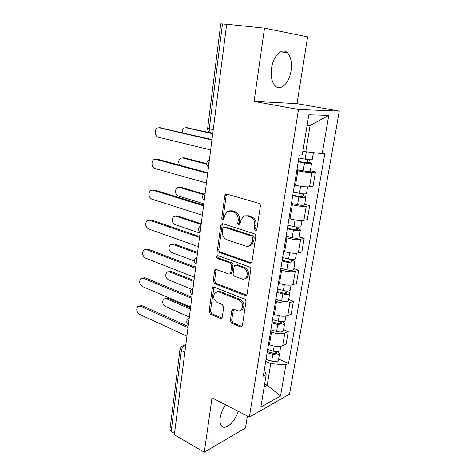 <?xml version="1.0" encoding="UTF-8"?>
<svg xmlns="http://www.w3.org/2000/svg" width="476" height="476" viewBox="0 0 476 476"><rect width="100%" height="100%" fill="white"/><g stroke="black" fill="none" stroke-linecap="round" stroke-linejoin="round"><path stroke-width="0.71" d="M255.356 230.449L256.385 230.241L256.856 229.337L260.36 206.072C260.449 204.698 259.944 203.782 258.849 203.329L226.802 194.119L225.553 194.357L224.797 195.761L221.745 218.27L222.732 220.108L223.631 219.942L224.517 216.122L226.796 211.814L230.937 211.029L233.543 211.82C236.87 213.266 238.411 216.116 238.167 220.376L237.744 223.309L238.762 225.19L239.725 225.005L240.624 221.144L242.873 216.883C244.2 215.842 245.681 215.551 247.306 216.009L250.001 216.83C253.446 218.317 255.029 221.227 254.755 225.553L254.315 228.534L255.356 230.449M225.541 404.784C222.72 408.902 220.941 413.239 220.198 417.779C219.692 421.498 220.126 424.211 221.489 425.931C225.19 430.893 235.174 421.879 238.149 411.282M291.062 70.674C292.115 62.487 290.866 56.477 287.302 52.646C282.03 47.249 273.135 55.835 271.528 68.294C270.576 76.422 271.814 82.318 275.247 85.989C280.691 91.523 289.408 82.836 291.062 70.674M230.36 320.568L231.752 323.258L240.338 326.905L241.873 326.655L242.361 325.638L245.949 301.784C246.032 300.505 245.551 299.594 244.509 299.053L214.135 287.105L212.784 287.325L212.231 288.444L209.095 311.584L210.44 314.208L220.358 318.42L221.78 318.2L222.28 317.153L223.69 307.187L222.31 304.527L217.33 302.486C213.409 299.642 212.677 296.304 215.134 292.472L218.793 291.883L238.762 299.797C242.79 302.593 243.605 305.967 241.201 309.906C240.047 310.947 238.702 311.179 237.167 310.596L233.799 309.221L232.33 309.465L231.818 310.525L230.36 320.568L231.675 320.086L233.067 322.77L242.004 326.506M249.364 417.065L212.016 397.805L204.293 452.2L174.341 434.814L226.677 24.222L264.501 28.155L254.101 101.412L298.506 109.492L249.364 417.065L289.521 394.152L339.293 111.086L297.012 103.631L307.621 36.848L264.501 28.155M249.882 263.186L251.382 262.895L251.982 261.705L255.773 236.524C255.862 235.186 255.362 234.269 254.285 233.787L222.774 223.678L221.489 223.916L220.804 225.225L217.496 249.602C217.431 250.876 217.895 251.756 218.883 252.238L249.882 263.186L251.393 262.889M250.792 269.6L247.103 294.103L246.568 295.203L245.045 295.471L214.605 283.625L213.242 280.995L214.611 270.892L215.2 269.719L216.532 269.493L228.736 274.045L230.14 273.801L230.723 272.635L231.705 265.763C231.776 264.477 231.306 263.585 230.289 263.091L217.508 258.48C216.449 257.736 216.271 256.838 216.973 255.79L217.901 255.63L249.329 266.863C250.388 267.375 250.876 268.285 250.792 269.6M204.293 452.2L245.497 427.989L247.389 416.048M174.513 433.457L171.176 431.524L169.938 429.62L180.023 349.092M213.23 129.71L207.673 128.222L220.745 23.842L222.476 23.913L209.273 128.835L210.279 132.756L211.499 133.244L210.499 132.804M226.659 24.353L222.476 23.913M294.454 184.985L295.507 185.253C301.106 186.574 305.788 187.092 309.549 186.8L311.994 172.348C308.228 172.544 303.521 172.009 297.875 170.747L296.822 170.491M311.994 172.348L315.469 171.997L310.34 170.765M309.549 186.8L313.024 186.342L315.469 171.997M304.7 204.252L309.727 205.632L306.258 206.239C302.51 206.655 297.863 206.167 292.318 204.769L291.276 204.478M288.98 218.585L290.009 218.883C295.513 220.334 300.136 220.81 303.878 220.305L307.347 219.597L309.727 205.632M299.208 236.852L304.146 238.375L300.677 239.226C296.941 239.85 292.347 239.398 286.903 237.875L285.886 237.554M283.648 251.286L284.66 251.614C290.062 253.19 294.632 253.625 298.363 252.917L301.826 251.971L304.146 238.375M293.859 268.595L298.708 270.261L295.245 271.338C291.52 272.159 286.986 271.748 281.637 270.106L280.638 269.755M278.46 283.125L279.448 283.482C284.761 285.178 289.271 285.576 292.99 284.672L296.447 283.5L298.708 270.261M288.652 299.529L293.406 301.32L289.955 302.611C286.249 303.623 281.762 303.248 276.508 301.486L275.527 301.112M273.402 314.136L274.378 314.523C279.596 316.326 284.053 316.689 287.754 315.6L291.211 314.219L293.406 301.32M283.571 329.672L288.248 331.582L284.797 333.081C281.108 334.271 276.675 333.932 271.51 332.064L270.546 331.665M268.482 344.35L269.434 344.761C274.563 346.677 278.972 346.998 282.655 345.743L286.1 344.154L288.248 331.582M302.891 151.076L305.77 151.719L310.102 125.503L307.091 125.491M264.198 386.804L267.155 385.245L270.719 363.694L285.897 364.747L280.525 395.984L260.872 407.063L266.185 374.677L263.299 376.135L299.339 155.033L302.272 154.855L308.853 114.781L328.797 115.347L322.204 153.653L305.77 151.719M285.897 364.747L288.527 363.426L324.852 153.492L322.204 153.653M298.506 109.492L339.293 111.086M254.101 101.412L297.012 103.631M264.65 384.061L267.155 385.245L280.525 395.984M270.719 363.694L265.697 361.433M278.621 359.059L288.527 363.426M266.185 374.677L264.335 369.781M328.797 115.347L310.102 125.503M256.516 230.116L255.636 228.266L256.082 225.297C256.356 220.977 254.773 218.079 251.334 216.592L250.001 216.83M245.765 215.795L248.639 215.777L251.334 216.592M229.587 210.826L232.294 210.814L234.894 211.6C238.214 213.046 239.755 215.89 239.505 220.138L239.089 223.065L239.88 224.845M226.951 194.16L226.16 195.588L223.107 218.038L223.821 219.751M222.822 223.69L222.161 224.975L218.853 249.299C218.781 250.566 219.246 251.441 220.233 251.923L251.197 262.835M252.887 238.071L251.852 236.161L224.238 227.213L223.327 227.379L222.851 228.29L222.441 231.312C222.209 235.447 223.714 238.274 226.945 239.779L245.699 246.092C247.425 246.633 248.978 246.33 250.364 245.182L252.423 241.183L252.887 238.071L254.208 237.78L253.172 235.876L251.852 236.161M225.594 226.957L224.238 227.213L225.594 226.957L253.172 235.876M248.972 246.032L251.691 244.872L253.744 240.886L252.423 241.183M254.208 237.78L253.744 240.886M216.443 269.464L215.961 270.535L214.593 280.62L215.949 283.238L246.639 295.126M230.223 273.724L231.479 273.426L232.056 272.266L233.038 265.412C233.109 264.126 232.639 263.24 231.628 262.746L218.865 258.153L217.508 258.48M218.115 255.707C217.681 256.766 217.925 257.581 218.865 258.153M241.749 278.9C243.242 279.418 244.569 279.174 245.729 278.168C248.335 274.069 247.556 270.612 243.385 267.81L236.12 265.191L234.698 265.447L234.103 266.631L233.115 273.522C233.038 274.801 233.508 275.699 234.531 276.211L241.749 278.9M244.878 278.757L247.044 277.776C249.65 273.688 248.871 270.243 244.706 267.447L243.385 267.81M235.906 265.132L237.453 264.84L244.706 267.447M233.532 309.138L231.675 320.086M240.541 310.411L242.51 309.442C244.914 305.509 244.099 302.147 240.077 299.362L238.762 299.797M217.11 291.615L220.132 291.473L240.077 299.362M213.998 287.064L210.44 311.137L211.778 313.749L221.935 318.027M298.309 161.334L305.318 162.661L308.716 162.84L307.448 162.31L308.936 162.197L311.596 163.298L310.275 171.128M298.244 161.745L304.509 162.929C308.442 163.595 310.804 163.714 311.596 163.298M296.953 169.67L303.194 170.878C307.115 171.55 309.471 171.657 310.263 171.193M307.901 159.579L307.341 162.929M212.712 133.744L186.086 127.735L184.23 128.014C182.79 128.96 182.112 130.513 182.201 132.673M298.857 157.984L305.134 159.157C309.073 159.817 311.441 159.948 312.226 159.549L312.238 159.49M186.622 127.735L210.356 132.828M309.346 159.722L308.936 162.197M159.853 127.752L211.969 139.587M211.915 140.027L159.174 127.752L157.3 128.044C154.2 129.597 154.879 136.564 158.181 137.148L210.648 149.952M292.794 195.184L299.69 196.618L303.057 196.689L301.82 196.047L303.307 195.82C305.104 196.32 305.961 196.766 305.889 197.165L304.61 204.757M292.704 195.725L298.863 197.01C302.736 197.707 305.08 197.76 305.889 197.165M291.449 203.436L297.583 204.739C301.445 205.448 303.783 205.483 304.598 204.853M302.2 193.774L301.683 196.88M206.733 164.214L182.564 157.913L180.594 158.205C178.536 159.99 178.208 162.31 179.601 165.166M293.299 192.066L299.475 193.339C303.355 194.035 305.699 194.095 306.508 193.518L306.52 193.435M182.683 157.907L184.224 157.824L206.709 163.673M303.634 193.893L303.307 195.82M287.427 228.129L294.204 229.658C296.03 230.009 297.149 230.003 297.548 229.64L296.346 228.885L297.833 228.563C299.588 229.111 300.427 229.634 300.338 230.128L299.095 237.5M287.314 228.801L293.377 230.176C297.191 230.908 299.511 230.89 300.338 230.128M286.088 236.31L292.127 237.702C295.929 238.44 298.244 238.411 299.077 237.613M296.655 227.046L296.173 229.92M203.347 194.535L179.131 187.377L177.054 187.675C174.561 190.822 174.918 193.577 178.131 195.934L203.787 203.776M287.897 225.237L293.966 226.6C297.786 227.332 300.112 227.326 300.939 226.576L300.957 226.475M178.994 187.342L180.773 187.205L203.835 194M298.071 227.141L297.833 228.563M156.08 159.317L157.639 159.234L207.744 172.758M207.667 173.359L155.825 159.329L153.825 159.633C150.922 161.197 151.689 167.814 154.855 168.492L206.435 183.022M152.493 190.114L154.361 189.948L203.621 205.073M203.526 205.828L152.558 190.132L150.458 190.436C147.959 193.72 148.345 196.6 151.606 199.075L202.33 215.241M282.197 260.205L288.867 261.836C290.669 262.199 291.77 262.163 292.181 261.723L291.014 260.866L292.496 260.443C294.222 261.05 295.037 261.639 294.936 262.222L293.728 269.38M282.066 261.003L288.028 262.46C291.782 263.222 294.085 263.145 294.936 262.222M280.876 268.309L286.814 269.791C290.556 270.558 292.853 270.469 293.704 269.511M291.252 259.432L290.812 262.086M201.146 224.523L175.769 216.163L173.609 216.455C171.289 219.501 171.687 222.191 174.793 224.523L200.051 233.091M282.631 257.534L288.605 258.986C292.365 259.741 294.668 259.67 295.513 258.765L295.536 258.647M175.454 216.08L177.405 215.914L201.247 223.744M292.651 259.515L292.496 260.443M277.103 291.449L283.672 293.174C285.445 293.549 286.54 293.484 286.951 292.972L285.82 292.02L287.302 291.502C288.997 292.157 289.783 292.817 289.67 293.484L288.498 300.439M276.955 292.365L282.821 293.906C286.522 294.698 288.807 294.555 289.67 293.484M275.794 299.487L281.637 301.046C285.326 301.844 287.605 301.689 288.474 300.588M285.999 290.979L285.588 293.418M197.469 253.351L172.49 244.283L170.253 244.575C168.093 247.52 168.522 250.15 171.533 252.453L194.398 260.973M277.502 288.986L283.381 290.521C287.087 291.306 289.372 291.175 290.235 290.122L290.259 289.979M172.014 244.158L174.115 243.956L197.582 252.453M287.379 291.038L287.302 291.502M272.141 321.895L278.603 323.704C280.352 324.096 281.441 324.001 281.857 323.418L280.763 322.377L282.238 321.77C283.898 322.472 284.666 323.198 284.535 323.948L283.399 330.701M271.974 322.918L277.746 324.537C281.399 325.352 283.66 325.156 284.535 323.948M270.844 329.862L276.598 331.492C280.233 332.319 282.488 332.111 283.369 330.868M280.876 321.705L280.501 323.942M193.881 281.506L169.283 271.772L166.981 272.046C164.97 274.902 165.428 277.472 168.349 279.757L191.483 289.134M272.51 319.628L278.293 321.235C281.947 322.05 284.214 321.859 285.088 320.663L285.118 320.509M168.665 271.606L170.902 271.374L194.012 280.495M251.007 245.372L250.311 245.223M149.125 220.12L151.16 219.918L199.611 236.56M199.498 237.459L149.369 220.192L147.185 220.489C144.865 223.66 145.281 226.469 148.441 228.914L198.325 246.627M145.846 249.412L148.03 249.174L195.701 267.25M195.565 268.285L146.257 249.531L143.996 249.817C141.836 252.875 142.288 255.618 145.353 258.046L194.428 277.228M142.663 278.008L144.984 277.74L191.882 297.173M191.733 298.345L143.216 278.168L140.896 278.442C138.885 281.399 139.367 284.083 142.336 286.487L190.626 307.062M267.304 351.574L273.67 353.46C275.39 353.864 276.467 353.739 276.895 353.097L275.83 351.966L276.449 351.675M267.119 352.698L272.808 354.388C276.401 355.233 278.644 354.983 279.537 353.638L277.966 351.603M266.013 359.463L271.683 361.171C275.265 362.022 277.508 361.754 278.4 360.38L278.43 360.201M275.884 351.645L275.539 353.698M190.376 309.019L166.148 298.636L163.798 298.898C161.917 301.659 162.399 304.176 165.237 306.449L189.359 317.01M267.643 349.491L273.337 351.175C276.937 352.014 279.186 351.77 280.072 350.437L280.102 350.265M165.392 298.434L167.754 298.172L190.519 307.895M139.486 305.925L142.003 305.634L188.163 326.363M187.996 327.661L140.247 306.145L137.879 306.389C136.005 309.251 136.505 311.875 139.385 314.267L186.913 336.163M185.747 345.32L184.515 345.79C182.867 346.629 181.82 348.206 181.368 350.52L171.176 431.524M185.622 346.308L184.515 345.79L181.957 346.088L180.041 348.926L181.368 350.52L184.872 352.198M287.754 315.6L289.955 302.611M292.99 284.672L295.245 271.338M298.363 252.917L300.677 239.226M303.878 220.305L306.258 206.239M282.655 345.743L284.797 333.081M269.434 344.761L271.51 332.064M274.378 314.523L276.508 301.486M279.448 283.482L281.637 270.106M284.66 251.614L286.903 237.875M290.009 218.883L292.318 204.769M295.507 185.253L297.875 170.747M209.202 161.316C208.262 163.09 208.042 164.815 208.542 166.487M204.936 194.785C204.002 196.552 203.787 198.23 204.293 199.813M200.783 227.367C199.86 229.135 199.652 230.771 200.158 232.27M196.737 259.105C195.826 260.872 195.624 262.46 196.13 263.877M192.792 290.027C191.893 291.788 191.697 293.341 192.203 294.68M188.954 320.169C188.062 321.925 187.865 323.436 188.377 324.703M204.222 200.36C201.729 197.683 202.002 195.303 205.049 193.214L205.144 193.149M200.099 232.716C197.665 230.14 197.897 227.808 200.789 225.713L201.015 225.565M196.082 264.245C193.708 261.752 193.899 259.462 196.659 257.367L196.987 257.135M192.167 294.971C189.841 292.556 190.007 290.295 192.649 288.194L193.066 287.909M188.347 324.935C186.074 322.579 186.211 320.348 188.752 318.242L189.24 317.903M256.082 225.297L254.755 225.553M248.639 215.777L247.306 216.009M239.089 223.065L237.744 223.309M239.505 220.138L238.167 220.376M234.894 211.6L233.543 211.82M232.294 210.814L230.937 211.029M223.107 218.038L221.745 218.27M226.16 195.588L224.797 195.761M255.636 228.266L254.315 228.534M220.233 251.923L218.883 252.238M218.853 249.299L217.496 249.602M222.161 224.975L220.804 225.225M246.36 295.043L245.045 295.471M215.949 283.238L214.605 283.625M214.593 280.62L213.242 280.995M215.961 270.535L214.611 270.892M232.056 272.266L230.723 272.635M233.038 265.412L231.705 265.763M231.628 262.746L230.289 263.091M237.453 264.84L236.12 265.191M233.139 310.066L231.818 310.525M220.132 291.473L218.793 291.883M221.685 317.95L220.358 318.42M211.778 313.749L210.44 314.208M210.44 311.137L209.095 311.584M213.581 288.051L212.231 288.444M241.647 326.399L240.338 326.905M233.067 322.77L231.752 323.258M304.509 162.929L303.194 170.878M306.354 151.784L305.134 159.157M187.752 127.735L186.086 127.735M159.174 127.752L161.001 127.752M298.863 197.01L297.583 204.739M300.642 186.294L299.475 193.339M184.224 157.824L182.564 157.913M293.377 230.176L292.127 237.702M295.06 220.001L293.966 226.6M180.773 187.205L179.131 187.377M155.825 159.329L157.639 159.234M152.558 190.132L154.361 189.948M288.028 262.46L286.814 269.791M289.628 252.804L288.605 258.986M177.405 215.914L175.769 216.163M282.821 293.906L281.637 301.046M284.339 284.743L283.381 290.521M174.115 243.956L172.49 244.283M277.746 324.537L276.598 331.492M279.186 315.844L278.293 321.235M170.902 271.374L169.283 271.772M149.369 220.192L151.16 219.918M146.257 249.531L148.03 249.174M143.216 278.168L144.984 277.74M272.808 354.388L271.683 361.171M274.17 346.147L273.337 351.175M167.754 298.172L166.148 298.636M140.247 306.145L142.003 305.634M287.302 52.646L280.542 51.795M209.386 159.853C206.221 161.935 205.912 164.369 208.458 167.141M212.772 133.316L210.279 132.756C208.393 131.816 207.524 130.323 207.667 128.27M183.45 345.522L185.836 344.612M226.915 194.184L225.553 194.357M222.786 223.684L221.489 223.916M251.691 244.872L250.364 245.182M216.306 269.428L215.2 269.719M231.479 273.426L230.14 273.801M217.788 255.6L216.973 255.79M247.044 277.776L245.729 278.168M233.353 309.108L232.33 309.465M242.51 309.442L241.201 309.906M213.819 287.022L212.784 287.325M313.392 152.618L312.226 159.549M307.621 186.907L306.508 193.518M301.957 220.513L300.939 226.576M296.453 253.22L295.513 258.765M291.086 285.065L290.235 290.122M285.862 316.082L285.088 320.663M279.537 353.638L278.4 360.38M280.775 346.296L280.072 350.437"/></g></svg>
